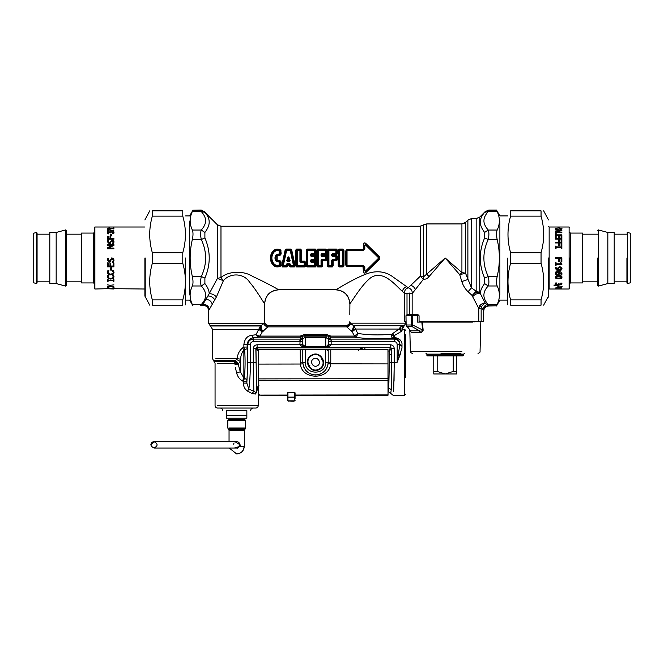 <?xml version="1.0" encoding="UTF-8"?>
<svg xmlns="http://www.w3.org/2000/svg" width="664" height="664" viewBox="0 0 664 664"><rect width="100%" height="100%" fill="white"/><g stroke="black" fill="none" stroke-linecap="round" stroke-linejoin="round"><path stroke-width="1" d="M264.679 321.583L264.596 303.697C265.417 295.214 270.065 290.566 278.548 289.745C276.116 288.168 263.127 281.171 252.826 276.514C243.53 270.364 228.399 271.053 220.979 277.535L220.979 226.275L420.212 226.275L426.645 223.976L461.92 223.976L465.514 222.49L467.879 220.124L471.473 218.63L476.163 218.63L479.757 217.145L484.62 212.355C481.815 215.617 480.396 218.697 480.346 221.593C480.113 224.789 481.533 228.399 484.62 232.441L484.62 237.928C478.852 251.316 478.852 264.704 484.62 278.091L484.62 283.578C481.782 287.296 480.354 290.624 480.346 293.579C477.532 293.065 474.967 294.094 472.652 296.667L478.769 308.428L479.815 305.556L481.392 306.892L481.151 308.428L478.769 308.428L478.769 321.583L483.516 321.583L483.516 310.785C483.807 307.648 485.525 305.988 488.679 305.797L487.119 304.602C485.185 305.174 483.707 306.685 482.695 309.125L481.392 306.892C483.052 304.436 484.355 303.216 485.301 303.232L479.757 292.459L476.163 291.206L471.473 287.869L465.514 273.186L461.92 272.547L445.212 258.005L423.424 276.971L420.212 276.307L408.244 287.778C411.215 288.865 412.518 290.815 412.153 293.637L409.688 293.065L404.575 293.604L402.367 291.313C396.259 286.284 383.709 269.31 370.919 277.61C361.739 284.524 352.459 300.809 349.903 303.705L349.82 314.462M251.631 335.345L253.208 337.868C249.764 338.341 247.747 340.549 247.157 344.475L243.871 344.475C244.676 338.889 247.265 335.843 251.631 335.345L255.964 334.739L257.997 337.262L258.719 337.171L259.973 336.084L262.222 331.992L267.791 326.887C265.625 326.397 264.388 325.343 264.081 323.733L264.654 321.583C264.878 323.899 266.148 325.177 268.463 325.401L346.027 325.401C348.343 325.177 349.613 323.899 349.845 321.583L350.434 323.575L353.912 325.742L357.697 333.386C367.242 335.038 378.588 335.345 391.735 334.291C391.063 336.15 391.469 337.436 392.963 338.159L394.35 338.192C398.118 338.823 399.919 340.922 399.745 344.475L401.977 345.72L401.977 343.089L401.977 348.21L397.18 362.278L399.711 345.014L401.977 346.226L401.977 345.72M350.434 323.575C350.169 325.227 348.94 326.331 346.741 326.887L352.161 331.743C353.829 329.361 354.41 327.36 353.912 325.742L402.525 325.742C404.857 325.435 404.857 325.435 402.525 325.742L401.977 331.004L394.267 335.602L393.611 337.486L394.267 337.569L394.267 335.602L392.698 333.552L391.735 334.291L393.727 336.25M401.977 330.689C400.525 329.859 399.994 328.655 400.392 327.078L402.525 325.742L401.977 328.605C403.264 327.767 403.264 327.767 401.977 328.605L401.977 329.435M400.683 353.082L399.695 355.846M399.512 356.319L397.205 362.229M400.392 340.267L400.973 341.005M401.977 329.219L404.517 329.219L404.517 395.337L393.196 395.337L388.266 391.519L388.78 387.942L391.237 389.652L390.731 393.428M364.885 349.488L364.885 347.513L390.399 347.513L391.669 348.774L389.129 351.015L389.179 354.667L391.718 354.003L391.237 389.652M394.059 381.202L394.258 348.592L391.718 348.592L390.457 347.289L389.129 351.015L387.975 351.015M362.992 349.488L361.291 347.704L364.885 347.513M361.905 349.496L360.237 347.836L361.291 347.704M243.647 384.937L243.514 383.103C243.381 386.473 244.726 389.137 247.547 391.113L248.826 389.046C249.822 382.331 250.336 373.409 250.369 362.278L250.369 344.475C250.536 342.748 251.482 341.802 253.208 341.636L253.208 339.113L300.244 339.113L299.871 344.765L257.092 344.765C254.802 345.006 253.532 346.284 253.291 348.592L255.839 348.592L255.98 349.098L257.25 347.836L258.52 351.397L255.997 349.231L257.267 348.094M255.98 349.098L256.437 388.216L258.977 385.958M247.398 391.038L252.046 393.561L255.648 394.034L258.329 386.996M257.059 390.482L256.578 391.362L256.437 388.216M256.694 392.416C258.811 394.582 258.811 394.582 256.694 392.416L255.839 348.592L257.092 347.289L257.25 347.836L360.237 347.836L360.237 349.496M252.046 393.561L253.847 391.328L255.939 392.507L256.553 391.976M238.476 363.831L235.122 360.477L236.674 359.539L240.277 361.399L240.277 371.74L236.674 373.093C237.554 376.529 239.488 379.152 242.501 380.962L243.871 377.974L243.871 350.194L247.199 348.65C247.83 359.431 247.73 369.773 246.908 379.659L243.871 377.974L240.277 371.74L238.168 364.096L240.277 361.399L240.634 359.158C240.766 355.431 241.845 352.443 243.871 350.194L242.617 347.886L243.871 347.073L244.676 349.837C245.306 359.68 245.207 369.118 244.385 378.148L243.514 381.476L242.501 380.962L243.514 381.476L243.514 383.103L246.842 383.103L248.826 389.046L253.847 391.328L253.291 362.278L255.839 362.278M236.674 373.093L235.346 367.541M234.973 364.378L235.38 361.897L238.168 364.096L234.973 364.378M217.709 363.332L234.367 363.332L238.168 364.096L235.122 360.477L213.26 360.477L235.122 360.477M234.367 363.332L234.284 361.531L235.38 361.897M302.411 344.765L299.871 344.815L303.124 347.289L304.685 347.687L327.07 347.413L328.614 344.857L328.555 336.507L330.805 336.084L326.829 334.59L326.829 335.702L304.195 335.702L302.469 336.507L302.411 344.857L304.685 347.67L327.07 347.413M234.284 361.531L214.314 361.531L234.284 361.531L234.857 360.784M257.092 344.765L257.092 347.289L303.954 347.413M243.514 381.476L246.842 381.476L246.842 383.103L247.846 362.278L247.846 344.475C248.187 341.238 249.971 339.453 253.208 339.113L253.208 337.868L257.997 337.262M326.339 347.67L325.7 346.525L305.249 346.525L302.709 344.558L302.709 339.304L302.386 338.972L299.846 340.308M305.232 336.831L302.709 339.304L305.324 336.831L305.232 347.031L302.709 344.558L299.871 344.815M305.324 346.525L305.232 347.031M304.685 347.67L305.324 347.031L325.792 347.031L328.315 344.558L328.315 339.304L328.638 338.972L331.178 340.308L330.78 339.113L328.506 337.719M325.792 347.031L328.315 344.558L331.153 344.815L331.178 340.308M325.7 346.525L325.775 337.337L328.315 339.304L325.792 336.831L325.7 337.337L325.792 336.831M394.258 348.592C394.018 346.284 392.756 345.006 390.457 344.765L390.457 347.289L327.9 347.289L331.153 344.815M400.392 327.078L399.031 329.045L401.263 331.419L399.022 329.053L392.698 333.552M243.871 344.475L243.871 347.073L247.157 347.073L247.199 348.65M240.634 359.158L237.264 358.676C237.496 354.302 239.281 350.708 242.617 347.886M236.674 359.539L237.264 358.676L215.85 358.676L237.264 358.676M400.425 331.958L401.139 331.502M394.267 338.192L394.35 337.569C398.441 337.976 400.981 339.819 401.977 343.089M393.611 337.486L392.963 338.159C377.94 339.113 365.125 338.781 354.518 337.171L330.398 337.171L329.161 336.723M242.119 348.218L241.073 349.139M301.863 336.723L300.676 337.237L300.219 336.084L259.973 336.084L257.325 335.569L258.719 337.171L300.626 337.171L301.863 336.723L300.219 336.084L304.195 334.59L304.195 335.702L305.324 336.831L325.7 336.831L326.829 335.702L330.348 337.237L330.805 336.084L354.518 336.084L357.697 333.386C357.415 335.577 356.361 336.839 354.518 337.171L354.518 336.084L352.161 331.743L355.655 329.045L399.022 329.053M257.325 335.569L255.964 334.739L258.736 329.294L262.222 331.992C260.57 329.618 259.989 327.618 260.479 325.991L264.239 323.426L208.703 323.426L264.239 323.426C264.637 325.128 265.891 326.132 267.999 326.447L265.749 325.667M258.736 329.294L212.522 329.294L258.736 329.294L260.479 325.991L210.612 325.991L260.479 325.991M263.077 331.627C261.384 329.244 260.794 327.244 261.317 325.626L209.973 325.626L261.317 325.626M351.314 331.369C353.016 328.987 353.605 326.987 353.082 325.368L404.517 325.368L353.082 325.368M346.434 326.306C345.902 325.111 345.902 325.111 346.434 326.306C348.575 325.999 349.828 324.953 350.202 323.169L405.787 323.169L350.202 323.169M346.741 326.887L267.791 326.887L267.999 326.447C268.605 325.061 268.605 325.061 267.999 326.447M264.596 303.697C262.927 301.639 256.213 289.786 249.681 282.308C243.696 272.788 229.968 272.788 223.394 280.664L216.447 296.883L208.762 310.437L208.762 321.583L208.679 310.578C208.106 306.785 205.923 305.174 202.13 305.747C205.923 305.174 208.106 306.785 208.679 310.578M246.85 415.681L246.85 418.22L226.507 418.22L226.507 410.593C221.527 410.593 221.527 410.593 226.507 410.593L246.85 410.593L246.85 415.681L226.507 415.681M246.85 410.593C251.83 410.593 251.83 410.593 246.85 410.593M217.709 405.505L258.279 405.505C258.138 407.049 257.292 407.895 255.748 408.053L217.601 408.053C216.066 407.895 215.219 407.049 215.061 405.505L215.061 363.332L212.522 358.676L212.522 329.294L208.703 323.426L208.703 321.583M405.787 377.517L405.787 334.382L405.787 377.517M456.649 373.973L445.212 373.973L437.169 371.433L433.766 371.433L433.766 373.973L445.212 373.973L453.246 371.433L456.649 371.433L456.649 373.973M456.649 355.921L456.649 371.433M453.246 355.921L453.246 371.433M437.169 355.921L437.169 371.433M433.766 355.921L433.766 371.433M418.743 315.74L405.994 315.74L406.136 324.986L410.078 330.216M406.136 324.986L406.941 326.622L406.136 324.986L411.589 324.986L412.095 326.622L412.651 324.986L411.589 324.986L411.589 315.74L412.659 314.462L407.239 314.462L405.994 315.74M406.542 325.709L406.941 326.622L412.095 326.622L419.499 330.83L419.93 332.398L411.182 332.398L410.393 330.664M460.932 353.373L441.012 353.373M426.769 355.157L463.646 355.157L462.883 355.921L427.533 355.921L426.769 354.136L463.646 354.136L464.41 353.373M472.552 322.098L422.404 322.098L423.151 330.282C422.063 332.224 420.984 332.93 419.93 332.398M409.837 314.462L417.789 314.462L417.249 315.74L417.249 322.098L421.847 322.098L422.644 330.348C421.715 331.203 420.669 331.369 419.499 330.83L410.609 330.83L411.182 332.398M419.059 322.098L419.059 315.74L417.789 314.462L413.191 314.462L412.651 315.74L412.651 324.986L423.151 330.282M421.847 322.098L422.404 322.098M413.191 314.462L412.659 314.462M288.35 259.699L288.533 257.723L289.62 260.911L287.255 260.911L288.342 257.723L289.089 257.532L290.16 260.744L288.251 260.429L287.454 261.641L286.715 260.744L288.151 260.305L288.342 257.723L287.794 257.532C288.226 256.661 288.657 256.661 289.089 257.532M288.732 260.305L288.533 259.699M290.16 260.744L289.421 261.641L288.624 260.429M287.08 263.666L289.794 263.666L290.624 264.413L290.077 264.479L290.832 265.799L293.513 265.799L294.102 265.202L290.815 250.569L290.284 250.22L286.059 250.569L282.781 265.202L283.362 265.799L286.043 265.799L287.08 264.123L289.794 264.123L290.284 266.646L294.376 266.646L294.642 265.733L291.239 249.913L290.284 250.627L286.059 250.569L285.636 249.913L282.233 265.733L282.499 266.646L286.591 266.646L287.205 265.085L286.259 264.413L287.08 263.666L287.645 265.202L289.23 265.202L289.429 266.139L290.832 265.392L295.123 265.575L291.687 249.88L290.832 249.373L290.284 250.627L293.513 265.799L294.376 266.953L295.123 265.575M289.794 263.666L289.595 265.094M291.687 249.88L290.832 249.066L286.043 249.066L286.591 250.627L283.362 265.392L281.752 265.575L282.499 266.953L283.362 265.392L286.043 265.392L286.591 266.953L287.446 266.139L286.043 265.392L286.259 264.413M290.832 249.066L285.188 249.88L281.752 265.575M289.296 264.861L287.57 264.845M287.28 265.094L287.446 266.139M289.429 266.139L290.284 266.953L290.624 264.413M405.961 321.583L404.575 321.583L404.575 293.604C404.227 290.757 405.447 288.815 408.244 287.778L392.084 276.299C385.22 271.609 377.368 270.572 368.52 273.178C355.613 277.593 339.445 287.678 335.942 289.745L278.548 289.745M272.439 251.648C274.788 248.917 277.56 248.377 280.756 250.037L281.154 253.523C280.947 254.943 280.125 255.565 278.689 255.366L277.187 255.872L277.187 260.147L278.689 260.653C280.125 260.454 280.947 261.077 281.154 262.496L280.756 265.982C277.56 267.642 274.788 267.102 272.439 264.372C269.692 260.13 269.692 255.889 272.439 251.648L272.796 251.855C274.954 249.232 277.535 248.718 280.54 250.32L280.673 253.49L280.225 253.54L279.876 250.793C277.303 249.714 275.095 250.203 273.236 252.278C270.655 256.096 270.655 259.923 273.236 263.741C275.095 265.816 277.303 266.305 279.876 265.226L280.225 262.479L276.465 260.67C275.269 258.894 275.269 257.126 276.465 255.349L280.225 253.54L279.644 253.499L279.644 251.175L280.756 250.037M301.531 261.135L300.502 261.458L300.502 250.693L299.929 250.22L296.65 250.693L296.65 265.326L297.231 265.799L304.17 265.799L304.743 265.326L304.743 262.629L304.162 261.981L299.921 261.491L299.929 250.22L300.618 249.373L296.542 249.373L296.177 265.924L296.542 266.646L304.859 266.646L305.224 265.924L305.191 262.222L304.486 261.682L301.531 261.682L300.941 261.06L300.983 250.096L300.502 250.693L297.231 250.627L296.542 249.066L295.696 250.154L297.231 250.627L297.231 265.392L295.696 265.866L296.542 266.953L297.231 265.392L304.17 265.392L304.859 266.953L305.697 265.866L304.17 265.392L304.162 262.67L305.672 262.197L304.486 261.135L304.162 262.67L301.215 262.67L301.531 261.135L304.486 261.135M316.23 256.213L315.217 255.15L315.217 255.574L311.541 255.217L315.051 254.885L316.238 253.822L315.749 253.797L315.782 250.096L315.3 250.693L314.728 250.22L307.789 250.22L307.216 250.693L307.216 265.326L307.789 265.799L314.728 265.799L315.3 265.326L315.3 262.629L314.719 261.981L311.067 261.657L311.408 259.923L314.719 259.923L315.3 259.358L315.3 256.661L314.719 256.096L311.408 256.096L311.067 254.362L314.719 254.038L315.3 253.391L315.3 250.693L314.728 250.22L315.417 249.373L307.1 249.373L306.735 250.096L307.1 266.646L315.417 266.646L315.749 262.222L311.499 261.259L310.486 261.682L310.478 260.354L315.217 260.869L316.23 259.807L315.74 259.815L315.74 256.204L315.217 255.574L314.719 256.653L316.23 256.213L316.23 259.807M316.238 262.197L315.051 261.135L314.719 262.67L316.238 262.197L316.263 265.866L315.3 265.326L314.728 265.799L315.417 266.953L316.263 265.866M326.788 256.213L325.783 255.15L325.783 255.574L322.106 255.217L325.617 254.885L326.796 253.822L326.314 253.797L326.348 250.096L325.866 250.693L325.294 250.22L318.355 250.22L317.782 250.693L317.782 265.326L318.355 265.799L321.625 265.326L321.974 259.923L325.285 259.923L325.866 259.358L325.866 256.661L325.285 256.096L321.974 256.096L321.625 254.362L325.285 254.038L325.866 253.391L325.866 250.693L325.294 250.22L325.982 249.373L317.666 249.373L317.301 250.096L317.666 266.646L321.741 266.646L322.065 260.794L325.783 260.869L326.788 259.807L326.306 259.815L326.306 256.204L325.783 255.574L325.285 256.653L326.788 256.213L326.788 259.807M337.353 259.807L337.353 256.213L336.349 255.15L336.349 255.574L332.672 255.217L336.183 254.885L337.362 253.822L336.88 253.797L336.914 250.096L336.432 250.693L335.859 250.22L328.921 250.22L328.348 250.693L327.867 250.096L327.867 265.924L328.232 266.646L332.307 266.646L332.631 260.794L336.349 260.869L337.353 259.807L336.864 259.815L336.864 256.204L336.349 255.574L335.843 256.096L332.539 256.096L332.191 254.362L335.851 254.038L336.432 253.391L336.88 253.797L336.183 254.885M365.59 243.198C363.98 242.46 363.241 243.032 363.391 244.925L363.922 244.8L363.963 248.792L362.951 249.797L347.048 249.797L346.176 251.009L346.176 265.011L347.048 266.222L362.951 266.222L364.171 266.986L363.922 271.219C363.664 272.929 364.121 273.41 365.283 272.655L379.177 258.802L379.177 257.217L365.283 243.364C364.121 242.609 363.664 243.09 363.922 244.8L364.171 249.033L362.951 249.423L363.308 250.212L347.413 250.212L346.376 251.241L345.629 251.075L345.629 264.944L346.376 264.778L347.413 265.808L347.048 266.596L362.951 266.596L363.308 265.808L364.827 267.086L364.81 270.68L365.416 271.128L378.43 258.337L379.551 259.184L379.551 256.835L365.59 243.198L365.789 244.642L364.171 245.472L364.81 245.34L364.827 248.934L363.308 250.212L364.827 248.934M362.951 266.596L363.391 271.095C363.241 272.987 363.98 273.56 365.59 272.821L379.551 259.184M362.951 249.423L347.048 249.423L347.413 250.71L346.376 251.241L346.376 264.778L347.413 265.808L363.308 265.808L363.308 265.309L364.827 267.086M378.43 258.337L378.43 257.682L365.416 244.892L364.81 245.34M332.664 255.217L331.61 254.337L332.697 253.349L333.12 254.885L332.631 254.768L336.183 254.337L336.432 250.693L335.859 250.22L336.548 249.373L328.232 249.373L327.385 250.154L327.385 265.866L328.348 265.326L331.618 265.799L332.191 265.326L332.191 260.329L335.843 259.923L336.432 259.358L336.432 256.661L335.843 256.096L335.843 256.653L332.539 256.653L333.021 255.582L331.61 255.665L331.61 254.337M332.697 253.349L335.851 253.349L335.859 250.627L328.921 250.627L328.921 265.392L331.618 265.392L331.61 260.354L332.539 259.367L333.021 260.437L336.349 260.446L336.864 259.815L336.432 259.358L335.843 259.367L336.349 260.869M331.61 260.354L333.029 260.446M321.044 254.337L322.131 253.349L325.285 253.349L325.294 250.627L318.355 250.627L318.355 265.392L321.052 265.392L321.044 260.354L321.974 259.367L325.285 259.367L325.783 260.446L326.306 259.815L325.285 259.367L325.285 256.653L321.974 256.653L322.455 255.582L321.044 255.665L321.044 254.337L322.065 254.76L322.447 254.337L322.555 254.885L322.073 254.768L322.455 254.378M322.131 253.349L322.447 254.337L325.617 254.337L326.314 253.797L325.866 253.391L325.285 253.349L325.617 254.885M321.974 259.367L322.455 260.437L325.783 260.446L325.783 260.869M321.044 260.354L322.463 260.446M311.565 253.349L311.989 254.885L310.486 254.337L311.565 253.349L314.719 253.349L315.051 254.337L315.749 253.797L314.719 253.349L314.728 250.627L307.789 250.627L307.1 249.066L306.262 250.154L307.789 250.627L307.789 265.392L306.262 265.866L307.1 266.953L307.789 265.392L314.728 265.392L314.719 262.67L311.565 262.67L311.897 260.446L311.408 259.923L311.408 259.367L314.719 259.367L315.217 260.446L315.74 259.815L314.719 259.367L314.719 256.653L311.408 256.653L311.897 255.582L310.478 255.665L310.486 254.337M311.541 255.217L311.889 254.337L315.051 254.337L315.051 254.885M301.215 262.67L299.921 261.491M311.565 262.67L310.486 261.682M273.659 252.552C271.294 256.188 271.294 259.832 273.659 263.467C275.311 265.401 277.303 265.857 279.644 264.845L280.54 265.7C277.535 267.301 274.954 266.787 272.796 264.164C270.223 260.064 270.223 255.955 272.796 251.855L273.659 252.552C275.311 250.618 277.303 250.162 279.644 251.175L281.171 250.909M281.171 265.11L279.644 264.845L279.644 262.521L280.673 262.529L280.756 265.982M279.644 262.521L278.838 261.168L281.154 262.496M279.112 262.122L275.983 261.068L276.788 260.462L278.838 261.168L278.689 260.653M275.983 261.068C274.647 259.026 274.647 256.993 275.983 254.951L276.788 255.557L276.788 260.462L277.187 260.147M275.983 254.951L279.112 253.897L278.838 254.851L276.788 255.557L277.187 255.872M279.112 253.897L279.644 253.499M363.416 267.135L363.963 267.227L363.922 271.219L363.391 271.095M364.81 270.68L365.789 271.377L365.59 272.821M365.416 271.128L365.789 271.377L378.887 258.811L378.887 257.209L379.551 256.835M378.43 257.682L378.887 257.209L365.789 244.642L365.416 244.892M343.969 250.154L343.122 249.066L339.047 249.373L338.681 250.096L339.047 266.646L343.122 266.646L343.487 265.924L343.487 250.096L343.006 250.693L342.433 250.22L339.163 250.693L338.208 250.154L338.208 265.866L339.163 265.326L339.736 265.799L339.047 266.953L343.122 266.953L342.433 265.799L343.006 265.326L343.969 265.866L343.969 250.154L343.122 249.373L342.433 250.627L339.736 250.627L339.736 265.392L342.433 265.392L342.433 250.627L343.006 250.693L343.006 265.326L342.433 265.799L339.163 265.326L339.163 250.693L339.736 250.22L339.047 249.066L338.208 250.154M337.362 253.822L337.387 250.154L336.548 249.066L328.232 249.066L328.921 250.22L328.348 250.693L328.348 265.326L328.921 265.799L328.232 266.953L332.307 266.953L331.618 265.392L333.154 265.866L333.12 260.869L332.672 260.803M332.539 259.367L335.843 259.367L335.843 256.653L337.353 256.213M337.387 250.154L336.548 249.066M333.021 255.582L333.12 255.15L336.349 255.15M326.796 253.822L326.821 250.154L325.982 249.066L317.666 249.066L318.355 250.627L316.819 250.154L316.819 265.866L318.355 265.392L317.666 266.953L321.741 266.953L321.052 265.392L322.588 265.866L322.555 260.869L322.106 260.803M326.821 250.154L325.982 249.066M322.106 255.217L322.073 254.768M322.455 255.582L322.555 255.15L325.783 255.15M316.238 253.822L316.263 250.154L315.417 249.066L307.1 249.066M311.897 255.582L311.989 255.15L315.217 255.15M311.541 260.803L311.897 261.641M311.507 261.251L315.051 261.135M301.431 261.043L301.456 250.154L300.618 249.066L296.542 249.066M281.154 253.523L278.689 255.366M461.92 223.976L461.92 272.547L459.754 274.722L445.212 258.005L429.052 276.573C427.508 278.54 425.641 279.428 423.458 279.237L412.153 293.637L412.153 314.462M465.514 222.49L465.514 273.186L459.754 274.722L461.804 281.553L467.879 279.511L467.879 220.124M476.163 218.63L476.163 291.206L472.145 295.488L468.062 291.728C465.281 289.114 463.19 285.727 461.804 281.553M479.757 217.145L479.757 292.459C477.018 292.036 474.478 293.04 472.145 295.488L472.652 296.667M420.212 226.275L420.212 276.307L423.458 279.237L423.424 225.129M479.815 305.556C481.939 303.498 483.765 302.726 485.301 303.232L487.119 304.602L488.214 304.486C482.446 298.31 482.446 292.143 488.214 285.976C489.127 283.802 489.127 280.648 488.214 276.514C482.446 264.181 482.446 251.839 488.214 239.505C489.127 235.371 489.127 232.217 488.214 230.043C485.127 226.482 483.707 223.253 483.948 220.34C483.99 217.701 485.417 214.762 488.214 211.534L488.829 210.222L485.094 211.799M217.385 224.781L217.385 278.448L223.394 280.664L220.979 277.535L217.385 278.448L209.177 293.787C209.218 290.774 207.79 287.371 204.894 283.578L204.894 278.091C210.671 264.704 210.671 251.316 204.894 237.928L204.894 232.441C207.981 228.399 209.401 224.781 209.168 221.593C209.118 218.697 207.699 215.617 204.894 212.355L217.385 224.781L220.979 226.275M315.217 260.869L315.217 260.446L311.897 260.446M216.447 296.883C214.057 294.526 211.633 293.488 209.177 293.787L202.794 304.577C206.321 304.311 208.479 305.805 209.268 309.075M202.213 305.564L200.686 305.797L201.3 304.486L202.794 304.577L202.213 305.564C206.023 304.992 208.205 306.61 208.762 310.437M471.473 218.63L471.473 287.869L468.062 291.728M426.645 223.976L426.645 274.166L429.052 276.573M483.516 310.785L482.695 309.125M484.62 278.091L488.214 276.514L497.17 276.514C496.29 280.64 496.29 283.794 497.17 285.976C500.125 292.143 500.125 298.31 497.17 304.486L496.572 305.797L488.679 305.797M488.829 305.797L488.214 304.486L497.17 304.486M483.516 321.583L483.707 311.034C484.014 307.93 485.724 306.245 488.829 305.971L496.572 305.797M483.707 311.034C484.014 307.93 485.724 306.245 488.829 305.971L488.895 305.971M349.903 303.705C349.081 295.214 344.425 290.566 335.942 289.745M200.686 305.797L202.13 305.747M484.62 283.578L488.214 285.976L497.17 285.976M484.62 237.928L488.214 239.505L497.17 239.505C500.1 251.839 500.1 264.181 497.17 276.514M484.62 232.441L488.214 230.043L497.17 230.043C496.29 232.226 496.29 235.38 497.17 239.505M484.62 212.355L488.214 211.534L497.17 211.534C500.1 217.701 500.1 223.876 497.17 230.043M499.884 221.071L499.884 294.949L499.884 221.071M192.942 305.797L192.344 304.486L201.3 304.486C207.068 298.31 207.068 292.143 201.3 285.976L204.894 283.578M192.344 304.486C189.389 298.31 189.389 292.143 192.344 285.976L201.3 285.976C200.387 283.802 200.387 280.648 201.3 276.514L204.894 278.091M192.344 285.976C193.224 283.794 193.224 280.64 192.344 276.514L201.3 276.514C207.068 264.181 207.068 251.839 201.3 239.505L204.894 237.928M192.344 276.514C189.423 264.181 189.423 251.839 192.344 239.505L201.3 239.505C200.387 235.371 200.387 232.217 201.3 230.043L204.894 232.441M192.344 211.534L201.3 211.534L200.686 210.222L192.942 210.222L192.344 211.534C189.423 217.709 189.423 223.876 192.344 230.043L201.3 230.043C204.387 226.482 205.807 223.253 205.566 220.34C205.525 217.701 204.097 214.762 201.3 211.534L204.894 212.355M200.686 210.222L204.421 211.799M189.63 221.071L189.63 294.949L189.63 221.071M478.769 321.583L419.059 321.583M264.679 303.78C265.5 295.306 270.157 290.649 278.639 289.819L335.859 289.819C344.334 290.649 348.99 295.306 349.82 303.788C348.99 295.306 344.334 290.649 335.859 289.819L278.639 289.819C270.157 290.649 265.5 295.306 264.679 303.78M497.17 211.534L496.572 210.222L488.829 210.222M496.572 210.222L488.895 210.048L485.276 211.542L479.74 217.087L476.163 218.564L471.473 218.564L467.863 220.066L465.497 222.423L461.92 223.909L426.645 223.909L420.212 226.2L220.979 226.2L217.402 224.714L204.238 211.542L200.619 210.048L192.942 210.222M192.344 230.043C193.224 232.226 193.224 235.38 192.344 239.505M201.416 210.114L200.619 210.048M423.748 224.805L420.212 226.2M465.497 222.423L464.833 222.979M464.75 223.046L461.92 223.909M496.473 210.048L488.895 210.048L485.276 211.542M300.236 349.579L300.369 364.03C301.821 380.231 329.253 380.19 330.655 363.98L330.772 362.121L328.224 362.253L328.207 349.538L258.271 349.646L258.337 392.872L259.475 395.146L287.437 395.246M303.581 366.677L304.519 368.661M305.149 369.64L305.631 370.28M306.345 371.085L309.714 373.591L313.474 374.828L317.525 374.828L320.745 373.865L324.513 371.251L326.489 368.694L327.775 365.632L328.224 362.253C327.427 369.923 323.194 374.172 315.533 374.994C307.864 374.189 303.614 369.964 302.801 362.295L302.892 363.847L300.369 364.03L258.296 364.088M295.065 395.238L388.033 395.105L387.975 349.455L328.207 349.538M300.252 362.162L302.801 362.295L302.776 349.579M258.337 392.872L259.45 395.105L287.437 395.072M295.073 398.782L295.065 392.789L287.429 392.797L287.437 397.105L287.944 397.105L287.944 392.573M311.848 355.589C303.016 359.946 310.752 374.064 319.176 368.968C328.008 364.602 320.272 350.492 311.848 355.589M313.615 358.817C309.059 361.075 313.051 368.362 317.409 365.731C321.965 363.482 317.973 356.186 313.615 358.817M293.737 401.18L295.073 400.458L293.953 401.172L287.952 400.973L287.944 397.105L294.559 397.097L294.567 400.84L287.952 400.848L287.446 400.351L287.437 397.105M288.782 401.18L287.446 400.351M287.446 400.475L287.952 400.973M154.006 448.026L236.658 448.026C239.438 449.171 241.746 441.892 236.658 441.668L154.015 441.668L150.836 444.847C151.035 442.938 152.097 441.875 154.015 441.668L150.836 444.847C151.035 442.938 152.097 441.875 154.015 441.668L154.006 441.668C149.931 443.793 149.931 445.909 154.006 448.026C158.09 445.909 158.09 443.793 154.015 441.668L236.658 441.668L234.915 441.668L240.492 445.054L240.277 446.324L234.292 448.026M228.864 420.387L244.485 420.387L228.864 420.387M229.536 419.623L243.821 419.623L229.536 419.623M548.505 258.005L548.505 296.078L548.505 258.005M510.608 216.124L510.608 210.853C507.105 210.853 507.105 210.853 510.608 210.853L541.052 210.853C544.555 210.853 544.555 210.853 541.052 210.853L541.052 216.124L510.608 216.124C507.105 228.333 507.105 240.534 510.608 252.743L510.608 263.276C507.105 275.485 507.105 287.686 510.608 299.896L510.608 305.166C507.105 305.166 507.105 305.166 510.608 305.166L541.052 305.166L541.052 299.896C544.555 287.686 544.555 275.485 541.052 263.276L541.052 252.743C544.555 240.534 544.555 228.333 541.052 216.124M541.052 305.166C544.555 305.166 544.555 305.166 541.052 305.166M507.811 258.005L507.811 304.842L507.811 258.005M510.608 299.896L541.052 299.896M541.052 263.276L510.608 263.276M510.608 252.743L541.052 252.743M108.415 229.279L113.909 230.873L108.207 229.57L108.207 231.064L107.452 231.064L107.452 229.279L108.415 229.279L107.452 229.578L113.909 231.155M110.689 234.541L111.469 234.541M110.689 234.292L111.469 234.292L111.469 235.944L110.689 235.944L110.689 234.292M107.336 241.903L107.751 240.318L108.78 240.127L108.074 241.854L109.095 242.991L112.067 240.111L113.436 240.584L114.025 241.987M108.074 241.679L109.095 242.833L112.067 239.928L113.436 240.401L114.025 241.821L113.519 243.663L112.44 243.754L113.278 241.87L112.199 240.658L111.212 241.322L110.348 243.248L109.178 243.622L107.336 241.729L107.751 240.127L108.78 240.127M112.44 243.605L113.278 241.87M113.278 260.213L112.199 258.786L111.212 259.574L110.348 261.815L109.178 262.23L107.336 260.072L107.751 258.155L108.78 258.155L108.074 259.989L109.095 261.342L112.067 257.898L111.419 258.005L113.436 258.487L114.025 260.172L113.519 262.23L112.44 262.172M110.348 261.774L109.178 262.189L107.336 260.047M108.78 258.213L108.074 260.014M113.519 262.23L112.44 262.28L113.278 260.23L112.199 258.794L111.212 259.591L110.348 261.815M114.025 260.172L113.519 262.28M111.469 269.982L110.689 269.982M110.689 267.824L111.469 267.824L111.469 270.115L110.689 270.115L110.689 267.824M113.278 276.896L112.44 275.145L113.469 275.269L114.025 276.905L113.17 278.507L110.68 279.112L108.224 278.507L107.336 276.888L107.875 275.269L108.913 275.269L108.066 276.896L108.73 278.008L110.68 278.44L112.639 277.992L113.278 276.896L112.44 275.319M108.913 275.328L108.066 276.896M114.025 276.705L113.17 278.291L110.68 278.888L108.224 278.299L107.336 276.697M113.909 284.848L110.747 285.246L110.747 286.773L113.909 286.773L107.452 286.782L109.983 286.773L109.983 285.246L107.452 284.848M109.983 285.537L110.747 285.537M113.909 286.773L107.452 286.773M107.452 288.707L113.909 289.006L107.452 288.707M144.885 227.005L94.886 227.005L94.886 289.014L107.452 288.691M113.909 288.691L144.885 289.014M113.278 287.935L112.963 287.28L114.025 287.935L113.17 288.417L107.336 287.935L108.913 287.354L108.066 287.935L110.68 288.4L112.639 288.276L113.278 287.935L112.963 287.587M108.224 288.417L107.336 287.62M114.025 287.628L113.17 288.417M108.108 281.096L107.452 281.096M113.245 280.789L108.108 280.548L108.108 281.337L107.452 281.337L107.452 279.61L108.108 279.61L108.108 280.191L113.245 280.191L113.245 279.61L113.909 279.61L113.909 281.337L113.245 281.337L113.245 280.789L108.108 280.789M113.909 281.096L113.245 281.096M113.278 272.406L112.44 270.53L113.469 270.605L114.025 272.414L113.17 274.224L110.68 274.904L108.224 274.224L107.336 272.398L107.875 270.605L108.913 270.605L108.066 272.406L108.73 273.659L110.68 274.149L112.639 273.634L113.278 272.406L112.44 270.663M108.913 270.671L108.066 272.406M114.025 272.265L113.17 274.049L110.68 274.73L108.224 274.058L107.336 272.248M113.909 266.737L107.452 266.737M113.909 262.894L113.909 266.828L107.452 266.828L107.452 262.894L108.215 262.894L108.215 266.007L109.983 266.007L109.983 263.11L110.747 263.11L110.747 266.007L113.146 266.007L113.146 262.894L113.909 262.894M107.452 244.684L113.909 244.684M107.452 247.788L112.565 245.406L107.452 245.273L107.452 244.543L113.909 244.543L113.909 245.423L108.34 248.079L113.909 248.079L113.909 248.842L107.452 248.842L107.452 247.689L112.565 245.273M108.34 248.079L113.909 248.187M107.452 236.525L108.215 236.525M110.797 238.542L113.909 238.542L113.909 239.223L107.452 239.223L107.452 236.301L108.215 236.301L108.215 238.749L110.033 238.749L110.033 236.392L110.797 236.392L110.797 238.749L113.909 238.749M110.033 236.616L110.797 236.616M108.215 238.542L110.033 238.542M112.731 233.745L113.295 232.757L111.925 232.002L110.988 232.217L110.763 232.981L108.257 232.259L108.622 233.67L107.709 233.67L107.676 231.91L113.444 231.836L114.042 232.724L113.644 233.786L112.731 233.786L113.295 232.757M107.311 232.931L107.676 232.176L108.871 231.877L110.382 232.516L111.992 231.811L113.444 232.109L114.042 232.989M108.058 232.707L108.622 233.894M113.162 228.142L113.909 228.142M111.486 228.2L113.162 229.022L113.162 227.827L113.909 227.827L113.909 228.989L109.137 228.109L108.058 228.424L108.622 228.939L107.701 228.939L107.311 228.408L109.087 227.893L113.162 228.715M107.36 228.565L108.19 228.25M94.886 227.005L94.238 227.652L94.238 288.367L94.886 289.014M93.599 282.939L81.514 282.939L81.514 233.072L93.599 233.072L93.599 282.939L94.238 283.586M66.275 234.176L81.514 234.176M65.62 286.093L66.275 285.595L66.275 230.425L65.62 229.927L56.166 232.466L56.166 283.553L65.62 286.093L65.62 229.927M56.166 283.553L49.8 283.553L49.8 232.466L56.166 232.466M37.076 234.176L49.8 234.176M36.429 283.536L37.076 283.038L37.076 232.981L36.429 232.483L33.2 233.346L33.2 282.673L36.429 283.536L36.429 232.483M144.885 258.005L144.885 296.078L144.885 258.005M182.783 299.896L182.783 305.166C186.285 305.166 186.285 305.166 182.783 305.166L152.338 305.166C148.836 305.166 148.836 305.166 152.338 305.166L152.338 299.896L182.783 299.896C186.285 287.686 186.285 275.485 182.783 263.276L182.783 252.743C186.285 240.534 186.285 228.333 182.783 216.124L182.783 210.853C186.285 210.853 186.285 210.853 182.783 210.853L152.338 210.853L152.338 216.124C148.836 228.333 148.836 240.534 152.338 252.743L152.338 263.276C148.836 275.485 148.836 287.686 152.338 299.896M152.338 210.853C148.836 210.853 148.836 210.853 152.338 210.853M185.58 258.005L185.58 304.842L185.58 258.005M182.783 216.124L152.338 216.124M152.338 252.743L182.783 252.743M182.783 263.276L152.338 263.276M569.114 289.014L569.114 227.005L549.153 227.005L549.153 289.014L569.114 289.014L569.762 288.367L569.762 258.005M561.088 286.267L553.984 285.005M562.134 286.4L553.984 285.288L562.134 286.4M556.05 265.65L555.386 265.65M561.869 264.546L556.05 264.546L556.05 265.724L555.386 265.724L555.386 262.645L556.05 262.645L556.05 263.799L560.374 263.799L560.374 262.645L560.972 262.645L561.869 263.957L561.869 264.612L556.05 264.612M561.188 246.253L561.852 246.253M556.05 246.892L561.188 247.008L561.188 246.128L561.852 246.128L561.852 248.477L561.188 248.477L561.188 247.697L556.05 247.697L556.05 248.477L555.386 248.477L555.386 246.128L556.05 246.128L556.05 246.892L561.188 246.892M555.386 246.253L556.05 246.253M555.386 238.617L561.852 238.617M561.852 241.555L561.088 241.555L561.088 239.09L559.262 239.09L559.262 241.447L558.499 241.447L558.499 239.09L555.386 239.09L555.386 238.417L561.852 238.417L561.852 241.555M555.386 232.408L561.852 232.408L561.852 232.881M556.15 234.384L555.386 234.384L555.386 232.134L561.852 232.134L561.852 232.616L556.15 232.616L556.15 234.384M560.972 230.449L557.926 231.205L560.972 230.449L557.926 230.01L557.926 230.923M555.386 229.96L561.852 230.508L561.852 230.989M555.386 232.076L555.386 231.612L557.196 231.321L557.196 229.91L555.386 229.321L561.852 230.217L561.852 230.707L555.386 231.802L555.386 231.329L557.196 231.039M556.017 228.59L556.855 229.287L555.826 229.287L555.278 228.59L558.615 227.802L561.968 228.59L561.42 229.287L560.383 229.287L561.229 228.59L558.615 228.018L556.664 228.175L556.017 228.59L556.341 229.014M560.914 228.275L561.968 228.897M555.278 228.897L556.374 228.258M555.386 235.064L561.852 235.064M555.386 237.695L555.386 234.824L561.852 234.824L561.852 237.695L561.088 237.695L561.088 235.405L559.312 235.405L559.312 237.529L558.548 237.529L558.548 235.405L556.15 235.405L556.15 237.695L555.386 237.695M555.386 242.377L561.852 242.377M561.852 245.647L561.088 245.647L561.088 242.958L559.262 242.958L559.262 245.531L558.499 245.531L558.499 242.958L555.386 242.958L555.386 242.211L561.852 242.211L561.852 245.647M561.852 261.516L561.088 261.516M555.386 257.707L561.852 257.707L561.852 261.558L561.088 261.558L561.088 258.562L559.262 258.553L559.262 261.433L558.499 261.433L558.499 258.562L555.386 258.553L555.386 257.698L561.852 257.698M559.262 261.4L558.499 261.4M558.499 258.553L555.386 258.562M559.262 258.553L561.088 258.562M558.789 269.816L560.906 269.401L561.271 268.646L559.785 267.542L558.665 267.957L558.789 269.816M558.432 268.737L558.665 267.858L559.785 267.443L561.271 268.646M558.167 269.808L558.1 267.376L559.752 266.704L561.37 267.285L561.976 268.654L561.395 269.982L559.005 270.63L556.299 269.974L555.353 267.235L556.183 267.185L556.009 268.04L558.167 269.808L557.719 268.447M561.976 268.538L561.395 269.858L559.005 270.497L556.299 269.85L555.262 267.833M556.183 267.277L556.009 268.04M555.959 273.194L557.445 274.207L558.573 273.825L558.441 272.091L556.324 272.489L555.959 273.194L556.324 272.489M558.441 272.091L558.798 273.111M558.441 271.949L556.324 272.34M559.511 273.12L559.13 274.182L557.486 274.772L555.859 274.265L555.253 273.037M561.221 273.751L559.063 271.949L559.13 274.356L557.486 274.946L555.859 274.431L555.253 273.194L555.843 271.933L558.225 271.294L560.931 271.933L561.877 274.473L561.047 274.473L561.221 273.751L559.063 272.091M561.968 273.684L561.877 274.307L561.047 274.307M555.967 277.162L556.648 277.901L558.623 278.075L560.59 277.892L561.263 277.162L560.582 276.39L558.615 276.207L556.664 276.39L555.967 277.162L556.664 276.39M556.664 276.199L560.582 276.199L561.263 277.162M561.976 276.963C561.985 278.025 560.864 278.548 558.623 278.523C556.341 278.54 555.22 278.025 555.253 276.963M561.976 277.162C561.985 278.241 560.864 278.764 558.623 278.739C556.341 278.764 555.22 278.233 555.253 277.162C555.237 276.041 556.357 275.485 558.615 275.494C560.897 275.485 562.026 276.041 561.976 277.162M556.565 283.013L556 283.951L557.37 284.657L558.308 284.458L558.532 283.736L561.038 284.416L560.673 283.08L561.586 283.08L561.619 284.748L555.851 284.814L555.253 283.984L555.652 282.98L556.565 282.98L556 283.951M561.985 283.769L560.424 284.756L558.914 284.159L557.303 284.814L555.851 284.541L555.253 283.711M561.238 284.001L560.673 283.113M558.308 287.08L558.308 287.769L560.831 287.769L558.308 286.782M558.64 286.881L561.852 287.993L555.386 287.993L557.611 287.769L557.611 286.84L558.524 286.84M558.308 287.861L557.611 287.861M561.445 287.678L560.831 287.678M570.401 233.072L582.486 233.072L582.486 282.939L570.401 282.939L570.401 233.072L569.762 232.433M597.724 234.176L582.486 234.176M597.724 258.005L597.724 285.595L598.38 286.093L598.38 229.927L597.724 230.425M607.834 283.553L614.2 283.553L614.2 232.466L607.834 232.466L607.834 283.553L598.38 286.093M607.834 232.466L598.38 229.927M626.924 234.176L614.2 234.176M626.924 258.005L626.924 283.038L627.571 283.536L627.571 232.483L626.924 232.981M627.571 232.483L630.8 233.346L630.8 282.673L627.571 283.536M389.179 354.667L389.336 362.278L394.258 362.278L393.677 391.652M389.336 362.278L388.78 387.942M390.382 347.745L391.652 348.89L391.718 354.003L391.669 348.774M258.96 385.709L256.42 387.942M255.648 394.034L255.939 392.507M247.846 362.278L253.291 362.278L253.291 348.592M246.908 379.659L246.842 381.476M250.369 344.475L247.157 344.475L247.157 347.073M328.614 341.636L394.35 341.636L394.35 339.113C397.578 339.453 399.363 341.238 399.711 344.475L399.711 345.014L399.711 344.475L397.18 344.475L397.18 362.278L394.258 362.278M390.457 344.765L328.614 344.765M253.208 341.636L302.411 341.636M305.324 337.337L325.7 337.337M330.348 337.237L330.78 339.113L394.35 339.113L394.35 337.569M394.35 341.636C396.068 341.802 397.014 342.748 397.18 344.475M300.676 337.237L300.244 339.113L302.518 337.719M308.171 365.781L309.864 365.358M322.853 358.767L321.16 359.191M326.829 334.59L304.195 334.59M461.912 351.397L410.369 351.397C410.111 352.177 410.792 352.841 412.41 353.373M286.715 260.744L287.794 257.532M289.421 261.641L287.454 261.641M290.284 266.953L294.376 266.953M286.043 249.066L285.188 249.88M282.499 266.953L286.591 266.953M301.456 250.154L300.618 249.066M305.697 265.866L305.672 262.197M296.542 266.953L304.859 266.953M295.696 250.154L295.696 265.866M307.1 266.953L315.417 266.953M306.262 250.154L306.262 265.866M316.263 250.154L315.417 249.066M321.741 266.953L322.588 265.866M316.819 265.866L317.666 266.953M317.666 249.066L316.819 250.154M332.307 266.953L333.154 265.866M327.385 265.866L328.232 266.953M328.232 249.066L327.385 250.154M343.122 266.953L343.969 265.866M338.208 265.866L339.047 266.953M343.122 249.066L339.047 249.066M363.391 244.925L363.416 248.884M345.629 264.944L347.048 266.596M347.048 249.423L345.629 251.075M347.413 265.309L363.308 265.309M347.031 251.158L347.031 264.861M363.308 250.71L347.413 250.71M321.974 256.653L321.044 255.665M332.539 256.653L331.61 255.665M310.478 260.354L311.408 259.367M311.408 256.653L310.478 255.665M273.659 263.467L272.439 264.372M206.147 299.439C209.035 299.572 211.028 301.024 212.131 303.797M208.147 296.019C210.837 295.912 213.053 297.19 214.796 299.862M410.842 285.371C413.116 286.051 414.61 287.512 415.299 289.745M406.833 286.715C404.492 287.371 403.007 288.898 402.367 291.313M481.151 308.428L481.151 321.583M409.688 314.462L409.688 293.065M407.007 314.487L407.007 293.065M358.726 350.7L358.726 349.496M327.576 350.75L327.576 349.546M387.992 363.905L328.132 363.814M295.065 395.055L388.033 394.922M258.321 378.887L388.017 378.704M258.321 380.688L388.017 380.505M330.772 362.121L330.755 349.538M305.324 349.571L305.34 362.287L302.801 362.295M305.34 362.287C304.734 375.409 326.323 375.384 325.684 362.262L328.224 362.253M325.684 362.262L325.667 349.546M311.599 355.14C302.186 359.788 310.437 374.845 319.425 369.408C328.838 364.76 320.587 349.704 311.599 355.14M295.073 400.342L294.567 400.965M295.065 397.097L294.559 397.097L294.55 392.565M294.393 400.666L293.953 401.172L294.393 400.666M229.238 448.026L236.674 453.952C241.314 453.504 243.854 450.956 244.302 446.324L240.277 446.324M236.674 453.952C241.206 453.504 243.688 450.956 244.128 446.324M228.864 427.998L244.485 427.998L228.864 427.998M244.817 419.623L245.58 420.387L245.207 428.894L229.196 428.894M229.985 430.322L244.244 430.322M229.653 429.417L244.609 429.417M548.165 258.005L548.165 297.364L548.165 258.005M145.225 258.005L145.225 297.364L145.225 258.005M402.965 327.941L405.787 323.169L405.787 321.583M258.296 405.505L258.404 393.022M222.689 410.593C222.531 409.057 221.685 408.211 220.149 408.053M250.66 410.593C250.818 409.057 251.664 408.211 253.208 408.053M404.517 329.219L405.787 330.489M404.517 395.337L405.787 394.067M407.239 314.462L405.961 315.74L406.127 325.227L410.51 330.772M480.811 322.098L480.047 351.397C480.304 352.177 479.624 352.841 478.014 353.373M426.769 354.136L426.006 353.373M463.646 355.157L463.646 354.136M410.369 351.397L409.812 329.991M496.489 305.971L499.884 300.095L507.811 300.095M496.489 210.048L499.884 215.924L507.811 215.924M185.58 300.095L189.63 300.095L193.025 305.971M185.58 215.924L189.63 215.924L193.025 210.048M474.071 322.098L474.071 321.583M261.392 395.412L287.437 395.379M295.065 395.362L388.033 395.229M233.562 444.116L234.101 442.954M229.047 441.668L229.047 430.322L227.777 427.998L227.777 420.387L228.541 419.623M244.302 446.324L244.302 430.322L245.207 428.894M543.658 210.853L548.505 219.942M543.658 305.166L548.505 296.078M93.599 233.072L94.238 232.433M66.275 281.843L81.514 281.843M37.076 281.843L49.8 281.843M149.732 305.166L144.885 296.078M149.732 210.853L144.885 219.942M569.114 227.005L569.762 227.652M570.401 282.939L569.762 283.586M549.153 289.014L548.505 289.662M549.153 227.005L548.505 226.358M597.724 281.843L582.486 281.843M626.924 281.843L614.2 281.843"/></g></svg>
